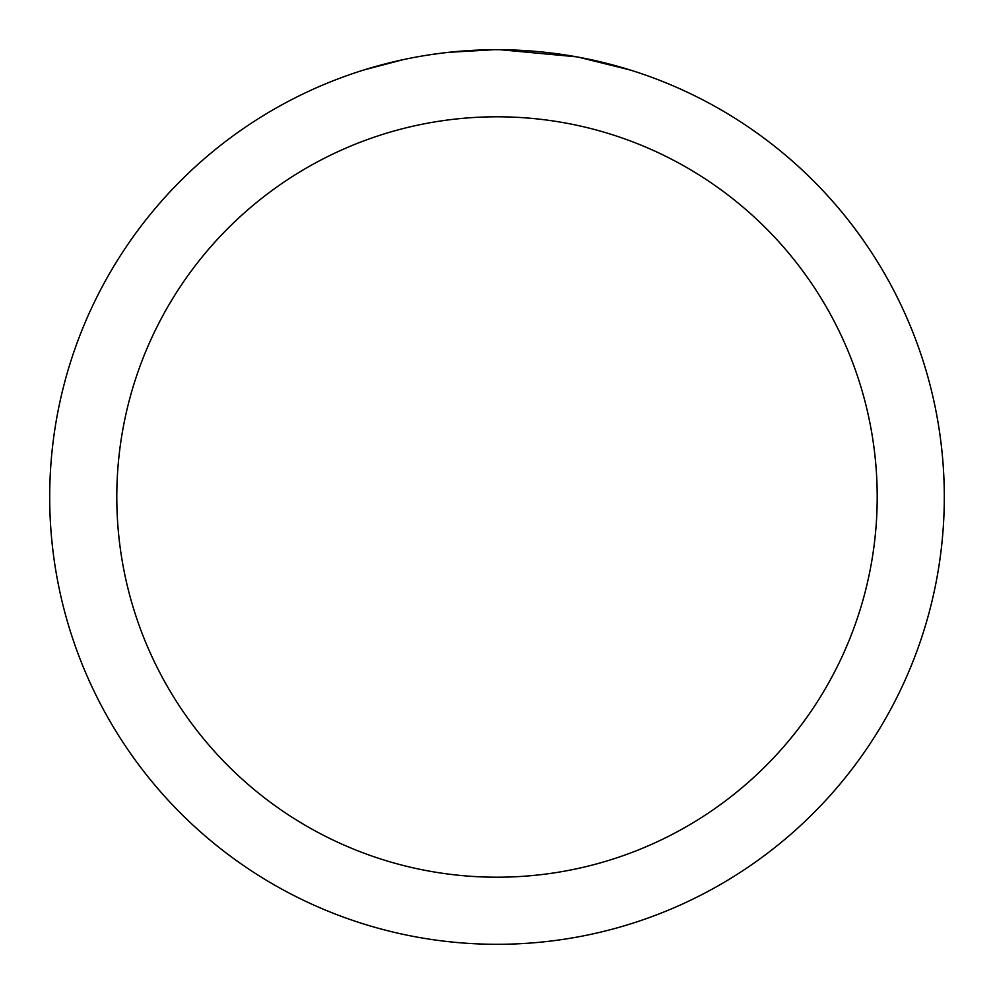 <?xml version="1.0" encoding="UTF-8"?>
<svg xmlns="http://www.w3.org/2000/svg" width="994" height="994" viewBox="0 0 994 994"><rect width="100%" height="100%" fill="white"/><g stroke="black" fill="none" stroke-linecap="round" stroke-linejoin="round"><path stroke-width="1.49" d="M497 116.795A380.205 380.205 0 0 1 877.205 497A380.205 380.205 0 0 1 497 877.205A380.205 380.205 0 0 1 116.795 497A380.205 380.205 0 0 1 497 116.795M497 49.7A447.3 447.3 0 0 1 944.3 497A447.3 447.3 0 0 1 497 944.3A447.3 447.3 0 0 1 49.7 497A447.3 447.3 0 0 1 497 49.7M578.57 57.205L629.885 69.903M576.458 56.82L500.168 49.712L512.221 49.961M552.08 53.104L553.969 53.341M446.554 52.558L441.1 53.204M364.127 69.903L403.104 59.665M428.613 54.956L441.1 53.216M464.21 50.905L471.33 50.446M493.844 49.712L448.667 52.322M430.129 54.732L431.943 54.459"/></g></svg>
